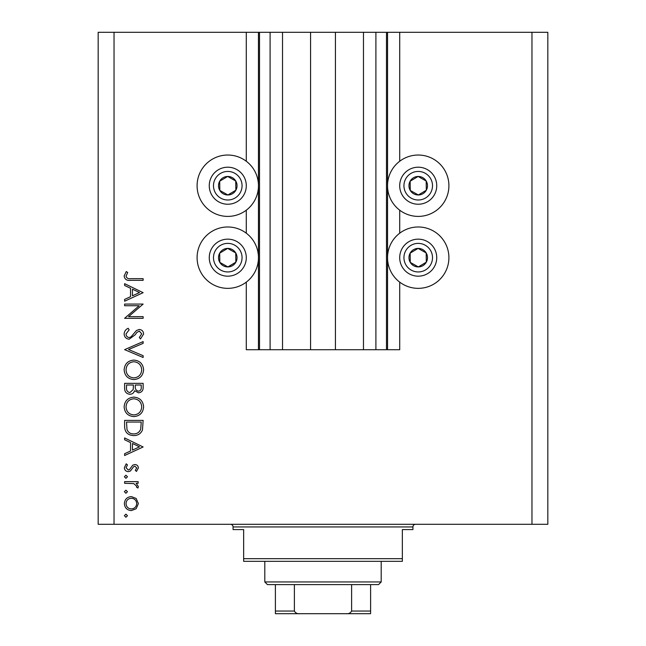 <?xml version="1.0" encoding="UTF-8"?>
<svg xmlns="http://www.w3.org/2000/svg" width="646" height="646" viewBox="0 0 646 646"><rect width="100%" height="100%" fill="white"/><g stroke="black" fill="none" stroke-linecap="round" stroke-linejoin="round"><path stroke-width="0.97" d="M282.528 32.3L282.528 349.712L310.565 349.712L310.565 32.3L246.287 32.3L246.287 161.25M246.287 210.184L246.287 233.198M246.287 282.132L246.287 349.712L259.514 349.712L259.514 32.3M270.101 32.3L270.101 349.712L259.514 349.712M282.528 349.712L270.101 349.712M310.565 349.712L335.435 349.712L335.435 32.3L310.565 32.3M375.899 32.3L375.899 349.712L386.486 349.712L386.486 32.3L363.472 32.3L363.472 349.712L335.435 349.712M363.472 32.3L335.435 32.3M375.899 349.712L363.472 349.712M386.486 32.3L387.543 32.3L387.543 349.712L386.486 349.712M399.712 282.132L399.712 349.712L387.543 349.712M531.965 32.3L531.965 524.294L547.832 524.294L547.832 32.3L399.712 32.3L399.712 161.25M399.712 210.184L399.712 233.198M399.712 32.3L387.543 32.3M418.228 155.032A30.685 30.685 0 0 0 387.543 185.717A30.685 30.685 0 0 0 418.228 216.402A30.685 30.685 0 0 0 448.905 185.717A30.685 30.685 0 0 0 418.228 155.032M418.228 226.98A30.685 30.685 0 0 1 448.905 257.665A30.685 30.685 0 0 1 418.228 288.35A30.685 30.685 0 0 1 387.543 257.665A30.685 30.685 0 0 1 418.228 226.98M227.772 216.402A30.685 30.685 0 0 1 197.095 185.717A30.685 30.685 0 0 1 227.772 155.032A30.685 30.685 0 0 1 258.457 185.717A30.685 30.685 0 0 1 227.772 216.402M227.772 288.35A30.685 30.685 0 0 0 258.457 257.665A30.685 30.685 0 0 0 227.772 226.98A30.685 30.685 0 0 0 197.095 257.665A30.685 30.685 0 0 0 227.772 288.35M139.156 305.736L124.613 305.736L124.613 304.072L143.129 304.072L128.554 316.653L143.129 316.653L143.129 318.316L124.613 318.316L139.156 305.736M129.152 339.207C126.043 338.827 124.371 337.067 124.137 333.917C124.363 331.277 125.712 329.403 128.191 328.281L129.127 329.848L126.043 333.917C126.115 336.017 127.157 337.228 129.176 337.543L130.993 336.881L136.468 330.502L139.286 329.468C141.991 329.759 143.428 331.277 143.606 334.03L140.473 338.964L139.334 337.462L141.708 333.845L139.366 331.132L136.968 332.351L135.127 334.838L129.152 339.207M124.613 349.647L143.129 341.581L143.129 343.357L128.538 349.526L143.129 355.704L143.129 357.48L124.613 349.647M124.137 369.859C124.646 363.916 127.868 360.662 133.795 360.097C139.738 360.597 143.008 363.795 143.606 369.706C143.129 375.73 139.891 379.016 133.883 379.557C127.932 379.032 124.686 375.794 124.137 369.859M124.137 406.891C124.646 400.948 127.868 397.694 133.795 397.129C139.738 397.629 143.008 400.827 143.606 406.738C143.129 412.762 139.891 416.048 133.883 416.589C127.932 416.064 124.686 412.826 124.137 406.891M124.613 437.956L143.129 446.975L124.613 455.519L124.613 453.718L130.549 450.981L130.549 442.583L124.613 439.764L124.613 437.956M124.379 515.702L125.922 514.151L127.464 515.702L125.922 517.244L124.379 515.702M531.965 524.294L98.168 524.294L98.168 32.3L114.035 32.3L114.035 524.294M246.287 32.3L114.035 32.3M131.34 496.588L136.144 498.446L138.381 503.597L136.153 508.741L131.34 510.59C127.06 510.203 124.735 507.869 124.379 503.597C124.735 499.318 127.052 496.984 131.34 496.588M124.379 491.719L125.922 490.177L127.464 491.719L125.922 493.261L124.379 491.719M124.613 483.297L124.613 481.633L138.147 481.633L138.147 483.297L136.153 483.297L138.381 486.6L137.921 488.045L136.484 487.132L136.718 486.285L133.803 483.596L124.613 483.297M124.379 476.764L125.922 475.222L127.464 476.764L125.922 478.306L124.379 476.764M134.836 464.539C137 464.676 138.179 465.814 138.381 467.962L136.459 471.427L135.297 470.296L136.718 467.962L134.901 466.202L133.674 466.662L130.379 471.031L128.288 471.661C125.873 471.443 124.565 470.118 124.379 467.696L126.212 463.828L127.464 464.934L126.043 467.615L128.215 470.005L129.507 469.545L132.753 465.16L134.836 464.539M133.641 435.582C127.682 435.234 124.67 432.085 124.613 426.126L124.613 420.385L143.129 420.385L142.467 430.002C140.771 433.757 137.832 435.614 133.641 435.582M124.613 388.367L124.613 383.353L143.129 383.353L143.129 386.97C143.339 390.41 141.813 392.372 138.543 392.849L134.602 390.709C133.827 392.986 132.252 394.173 129.87 394.278C126.454 393.85 124.702 391.88 124.613 388.367M124.613 283.659L143.129 292.678L124.613 301.222L124.613 299.413L130.549 296.675L130.549 288.286L124.613 285.467L124.613 283.659M126.043 276.108C126.713 278.256 128.304 279.112 130.815 278.668L143.129 278.668L143.129 280.332L130.629 280.332C126.923 280.84 124.759 279.403 124.137 276.012L126.277 271.546L127.698 272.531L126.043 276.108M131.332 508.935C134.594 508.628 136.395 506.852 136.718 503.589C136.395 500.327 134.602 498.55 131.332 498.252C128.078 498.55 126.309 500.335 126.043 503.589C126.309 506.852 128.078 508.628 131.332 508.935M132.446 450.1L139.52 446.838L132.446 443.487L132.446 450.1M141.232 422.048L126.511 422.048L126.987 429.469C128.174 432.44 130.395 433.926 133.641 433.918C137.146 433.902 139.504 432.279 140.715 429.041L141.232 422.048M133.883 414.926C138.712 414.417 141.312 411.72 141.708 406.819C141.272 401.941 138.64 399.26 133.803 398.784C128.998 399.293 126.414 401.974 126.043 406.819C126.398 411.744 129.014 414.449 133.883 414.926M141.232 387.277L141.232 385.016L135.297 385.016L135.297 386.138C134.966 388.892 136.031 390.58 138.51 391.193C140.521 390.79 141.426 389.481 141.232 387.277M133.399 386.122L133.399 385.016L126.511 385.016L126.511 387.382C126.188 390.224 127.302 391.969 129.87 392.615L133.181 389.586L133.399 386.122M133.883 377.894C138.712 377.385 141.312 374.688 141.708 369.787C141.272 364.909 138.64 362.228 133.803 361.752C128.998 362.261 126.414 364.942 126.043 369.787C126.398 374.712 129.014 377.417 133.883 377.894M132.446 295.803L139.52 292.541L132.446 289.182L132.446 295.803M223.25 193.792A9.254 9.254 0 0 0 235.733 180.985A9.254 9.254 0 0 0 219.697 181.195A9.254 9.254 0 0 0 223.25 193.792M223.855 192.71L227.893 194.971L235.855 190.239L235.733 180.985L227.658 176.463L219.697 181.195L219.818 190.449L223.855 192.71M236.824 169.567A18.516 18.516 0 0 1 243.93 194.769A18.516 18.516 0 0 1 218.728 201.875A18.516 18.516 0 0 1 211.622 176.665A18.516 18.516 0 0 1 236.824 169.567A18.516 18.516 0 0 0 211.622 176.665A18.516 18.516 0 0 0 218.728 201.875M219.818 190.449L227.893 194.971L235.855 190.239L235.733 180.985L227.658 176.463L219.697 181.203M413.698 193.792A9.254 9.254 0 0 0 426.182 180.985A9.254 9.254 0 0 0 410.145 181.195A9.254 9.254 0 0 0 413.698 193.792M414.304 192.71L418.342 194.971L426.303 190.239L426.182 180.985L418.107 176.463L410.145 181.195L410.267 190.449L414.304 192.71M427.272 169.567A18.516 18.516 0 0 1 434.378 194.769A18.516 18.516 0 0 1 409.176 201.875A18.516 18.516 0 0 1 402.07 176.665A18.516 18.516 0 0 1 427.272 169.567A18.516 18.516 0 0 0 402.07 176.665A18.516 18.516 0 0 0 409.176 201.875M410.267 190.449L418.342 194.971L426.303 190.239L426.182 180.985L418.107 176.463L410.145 181.203M413.698 265.74A9.254 9.254 0 0 0 426.182 252.933A9.254 9.254 0 0 0 410.145 253.143A9.254 9.254 0 0 0 413.698 265.74M414.304 264.658L418.342 266.919L426.303 262.187L426.182 252.933L418.107 248.411L410.145 253.143L410.267 262.397L414.304 264.658M427.272 241.515A18.516 18.516 0 0 1 434.378 266.717A18.516 18.516 0 0 1 409.176 273.815A18.516 18.516 0 0 1 402.07 248.613A18.516 18.516 0 0 1 427.272 241.515A18.516 18.516 0 0 0 402.07 248.613A18.516 18.516 0 0 0 409.176 273.815M418.342 266.919L426.303 262.187L426.182 252.933L418.107 248.411L410.145 253.143L410.267 262.397L418.342 266.919M223.25 265.74A9.254 9.254 0 0 0 235.733 252.933A9.254 9.254 0 0 0 219.697 253.143A9.254 9.254 0 0 0 223.25 265.74M223.855 264.658L227.893 266.919L235.855 262.187L235.733 252.933L227.658 248.411L219.697 253.143L219.818 262.397L223.855 264.658M236.824 241.515A18.516 18.516 0 0 1 243.93 266.717A18.516 18.516 0 0 1 218.728 273.815A18.516 18.516 0 0 1 211.622 248.613A18.516 18.516 0 0 1 236.824 241.515A18.516 18.516 0 0 0 211.622 248.613A18.516 18.516 0 0 0 218.728 273.815M227.893 266.919L235.855 262.187L235.733 252.933L227.658 248.411L219.697 253.143L219.818 262.397L227.893 266.919M230.42 524.294A2.649 2.649 0 0 1 233.069 526.942L233.069 529.583L243.647 529.583L243.647 558.685L402.353 558.685L402.353 529.583L412.931 529.583L412.931 526.942L233.069 526.942M415.58 524.294A2.649 2.649 0 0 0 412.931 526.942M402.353 558.685L402.353 561.326L243.647 561.326L243.647 558.685M357.65 613.7L288.35 613.7L357.65 613.7M381.197 581.957L378.548 584.606L267.452 584.606L264.803 581.957L381.197 581.957L381.197 561.326M264.803 581.957L264.803 561.326M370.61 584.606L370.61 612.876M370.61 613.7L275.39 613.7L275.39 611.051L275.39 613.7M346.062 613.7C348.622 613.975 350.471 613.094 351.61 611.051L370.61 611.051M351.61 584.606L351.61 611.051M294.39 584.606L294.39 611.051C295.513 613.086 297.362 613.966 299.938 613.7M275.39 584.606L275.39 611.051L294.39 611.051M258.457 32.3L258.457 349.712M220.795 198.177A14.285 14.285 0 0 0 240.239 192.702A14.285 14.285 0 0 0 234.756 173.257A14.285 14.285 0 0 0 215.312 178.74A14.285 14.285 0 0 0 220.795 198.177M411.244 198.177A14.285 14.285 0 0 0 430.688 192.702A14.285 14.285 0 0 0 425.205 173.257A14.285 14.285 0 0 0 405.761 178.74A14.285 14.285 0 0 0 411.244 198.177M411.244 270.125A14.285 14.285 0 0 0 430.688 264.65A14.285 14.285 0 0 0 425.205 245.205A14.285 14.285 0 0 0 405.761 250.68A14.285 14.285 0 0 0 411.244 270.125M220.795 270.125A14.285 14.285 0 0 0 240.239 264.65A14.285 14.285 0 0 0 234.756 245.205A14.285 14.285 0 0 0 215.312 250.68A14.285 14.285 0 0 0 220.795 270.125"/></g></svg>
